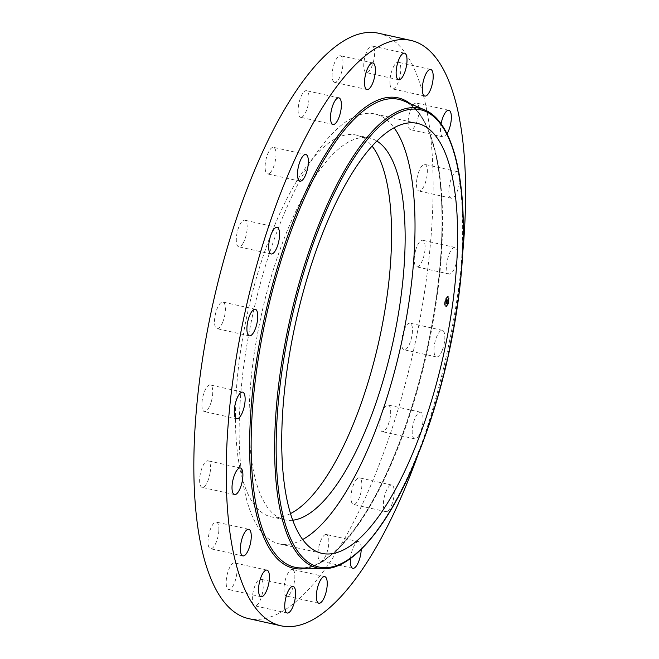 <?xml version="1.0" encoding="UTF-8"?>
<svg xmlns="http://www.w3.org/2000/svg" width="659" height="659" viewBox="0 0 659 659"><rect width="100%" height="100%" fill="white"/><g stroke="black" fill="none" stroke-linecap="round" stroke-linejoin="round"><path stroke-width="0.49" stroke-dasharray="3.29 2.47" d="M302.654 539.515A220.221 75.678 -77.5 0 1 279.334 543.906A220.221 75.678 -77.5 0 1 251.351 513.905A220.221 75.678 -77.5 0 1 266.137 263.592A220.221 75.678 -77.5 0 1 374.831 113.941A220.221 75.678 -77.5 0 1 394.09 127.788M292.72 520.215A195.558 67.202 -77.5 0 1 284.68 519.827A195.558 67.202 -77.5 0 1 287.34 230.559A195.558 67.202 -77.5 0 1 369.485 138.019A195.558 67.202 -77.5 0 1 376.923 141.067M290.495 513.6A195.558 67.202 -77.5 0 1 271.088 516.813A195.558 67.202 -77.5 0 1 273.749 227.544A195.558 67.202 -77.5 0 1 355.893 134.996A195.558 67.202 -77.5 0 1 372.113 146.125M378.497 33.23A299.804 103.026 -77.5 0 1 374.411 476.696A299.804 103.026 -77.5 0 1 248.492 618.579M373.884 47.827A13.625 4.687 -77.5 0 1 372.961 63.313A13.625 4.687 -77.5 0 1 366.239 72.581A13.625 4.687 -77.5 0 1 364.509 70.719A13.625 4.687 -77.5 0 1 365.424 55.232A13.625 4.687 -77.5 0 1 372.146 45.973A13.625 4.687 -77.5 0 1 373.884 47.827M390.062 84.352A13.625 4.687 -77.5 0 1 392.262 69.599A13.625 4.687 -77.5 0 1 398.324 62.275A13.625 4.687 -77.5 0 1 400.688 66.814A13.625 4.687 -77.5 0 1 398.481 81.568A13.625 4.687 -77.5 0 1 392.418 88.883A13.625 4.687 -77.5 0 1 390.062 84.352M408.119 121.627A13.625 4.687 -77.5 0 1 416.488 103.092A13.625 4.687 -77.5 0 1 418.959 111.165A13.625 4.687 -77.5 0 1 410.582 129.699A13.625 4.687 -77.5 0 1 408.119 121.627M416.916 178.894A13.625 4.687 -77.5 0 1 424.866 164.412A13.625 4.687 -77.5 0 1 426.9 176.53A13.625 4.687 -77.5 0 1 418.951 191.019A13.625 4.687 -77.5 0 1 416.916 178.894M415.582 250.56A13.625 4.687 -77.5 0 1 422.617 240.238A13.625 4.687 -77.5 0 1 423.745 256.524A13.625 4.687 -77.5 0 1 416.71 266.846A13.625 4.687 -77.5 0 1 415.582 250.56M404.264 329.591A13.625 4.687 -77.5 0 1 409.989 323.149A13.625 4.687 -77.5 0 1 409.799 343.306A13.625 4.687 -77.5 0 1 404.074 349.748A13.625 4.687 -77.5 0 1 404.264 329.591M384.057 408.267A13.625 4.687 -77.5 0 1 388.192 405.021A13.625 4.687 -77.5 0 1 390.598 414.124A13.625 4.687 -77.5 0 1 386.429 428.383A13.625 4.687 -77.5 0 1 382.286 431.629A13.625 4.687 -77.5 0 1 379.881 422.526A13.625 4.687 -77.5 0 1 384.057 408.267M356.939 478.879A13.625 4.687 -77.5 0 1 359.377 477.849A13.625 4.687 -77.5 0 1 361.569 488.986A13.625 4.687 -77.5 0 1 355.909 503.427A13.625 4.687 -77.5 0 1 353.471 504.456A13.625 4.687 -77.5 0 1 351.28 493.327A13.625 4.687 -77.5 0 1 356.939 478.879M325.571 534.523A13.625 4.687 -77.5 0 1 326.362 534.507A13.625 4.687 -77.5 0 1 328.207 547.728A13.625 4.687 -77.5 0 1 321.246 561.097A13.625 4.687 -77.5 0 1 320.455 561.114A13.625 4.687 -77.5 0 1 318.61 547.893A13.625 4.687 -77.5 0 1 325.571 534.523M293.024 569.738A13.625 4.687 -77.5 0 1 293.757 584.747A13.625 4.687 -77.5 0 1 286.467 596.049A13.625 4.687 -77.5 0 1 285.817 595.744A13.625 4.687 -77.5 0 1 285.083 580.736A13.625 4.687 -77.5 0 1 292.374 569.442A13.625 4.687 -77.5 0 1 293.024 569.738M262.48 581.09A13.625 4.687 -77.5 0 1 261.557 596.576A13.625 4.687 -77.5 0 1 254.835 605.835A13.625 4.687 -77.5 0 1 253.105 603.982A13.625 4.687 -77.5 0 1 254.02 588.495A13.625 4.687 -77.5 0 1 260.742 579.228A13.625 4.687 -77.5 0 1 262.48 581.09M236.927 567.457A13.625 4.687 -77.5 0 1 234.719 582.21A13.625 4.687 -77.5 0 1 228.657 589.533A13.625 4.687 -77.5 0 1 226.301 584.994A13.625 4.687 -77.5 0 1 228.5 570.241A13.625 4.687 -77.5 0 1 234.563 562.926A13.625 4.687 -77.5 0 1 236.927 567.457M218.862 530.182A13.625 4.687 -77.5 0 1 210.493 548.716A13.625 4.687 -77.5 0 1 208.03 540.644A13.625 4.687 -77.5 0 1 216.399 522.109A13.625 4.687 -77.5 0 1 218.862 530.182M210.073 472.915A13.625 4.687 -77.5 0 1 202.124 487.396A13.625 4.687 -77.5 0 1 200.081 475.279A13.625 4.687 -77.5 0 1 208.03 460.789A13.625 4.687 -77.5 0 1 210.073 472.915M211.399 401.249A13.625 4.687 -77.5 0 1 204.364 411.57A13.625 4.687 -77.5 0 1 203.236 395.285A13.625 4.687 -77.5 0 1 210.27 384.963A13.625 4.687 -77.5 0 1 211.399 401.249M222.717 322.21A13.625 4.687 -77.5 0 1 217 328.66A13.625 4.687 -77.5 0 1 217.182 308.503A13.625 4.687 -77.5 0 1 222.907 302.053A13.625 4.687 -77.5 0 1 222.717 322.21M242.924 243.542A13.625 4.687 -77.5 0 1 238.789 246.787A13.625 4.687 -77.5 0 1 236.383 237.685A13.625 4.687 -77.5 0 1 240.56 223.426A13.625 4.687 -77.5 0 1 244.695 220.18A13.625 4.687 -77.5 0 1 247.1 229.283A13.625 4.687 -77.5 0 1 242.924 243.542M270.042 172.922A13.625 4.687 -77.5 0 1 267.603 173.951A13.625 4.687 -77.5 0 1 265.412 162.822A13.625 4.687 -77.5 0 1 271.071 148.382A13.625 4.687 -77.5 0 1 273.51 147.352A13.625 4.687 -77.5 0 1 275.701 158.481A13.625 4.687 -77.5 0 1 270.042 172.922M301.41 117.286A13.625 4.687 -77.5 0 1 300.619 117.302A13.625 4.687 -77.5 0 1 298.774 104.081A13.625 4.687 -77.5 0 1 305.735 90.711A13.625 4.687 -77.5 0 1 306.526 90.695A13.625 4.687 -77.5 0 1 308.371 103.916A13.625 4.687 -77.5 0 1 301.41 117.286M333.956 82.07A13.625 4.687 -77.5 0 1 333.223 67.061A13.625 4.687 -77.5 0 1 340.514 55.76A13.625 4.687 -77.5 0 1 341.164 56.064A13.625 4.687 -77.5 0 1 341.897 71.073A13.625 4.687 -77.5 0 1 334.607 82.367A13.625 4.687 -77.5 0 1 333.956 82.07M462.61 254.069A299.804 103.026 -77.5 0 1 418.185 454.109M350.497 558.47A13.625 4.687 -77.5 0 1 357.952 541.714A13.625 4.687 -77.5 0 1 358.743 541.698A13.625 4.687 -77.5 0 1 361.223 549.276M388.291 510.618A13.625 4.687 -77.5 0 1 385.853 511.648A13.625 4.687 -77.5 0 1 383.662 500.519A13.625 4.687 -77.5 0 1 389.321 486.078A13.625 4.687 -77.5 0 1 391.759 485.049A13.625 4.687 -77.5 0 1 393.95 496.178A13.625 4.687 -77.5 0 1 388.291 510.618M418.811 435.574A13.625 4.687 -77.5 0 1 414.668 438.82A13.625 4.687 -77.5 0 1 412.262 429.717A13.625 4.687 -77.5 0 1 416.439 415.458A13.625 4.687 -77.5 0 1 420.574 412.213A13.625 4.687 -77.5 0 1 422.979 421.315A13.625 4.687 -77.5 0 1 418.811 435.574M442.181 350.497A13.625 4.687 -77.5 0 1 436.456 356.947A13.625 4.687 -77.5 0 1 436.645 336.79A13.625 4.687 -77.5 0 1 442.37 330.34A13.625 4.687 -77.5 0 1 442.181 350.497M456.127 263.715A13.625 4.687 -77.5 0 1 449.092 274.037A13.625 4.687 -77.5 0 1 447.963 257.751A13.625 4.687 -77.5 0 1 454.998 247.43A13.625 4.687 -77.5 0 1 456.127 263.715M459.71 177.444A13.625 4.687 -77.5 0 1 459.282 183.721A13.625 4.687 -77.5 0 1 451.333 198.211A13.625 4.687 -77.5 0 1 449.298 186.085A13.625 4.687 -77.5 0 1 457.247 171.604A13.625 4.687 -77.5 0 1 459.109 173.828M447.008 133.802A13.625 4.687 -77.5 0 1 442.963 136.891A13.625 4.687 -77.5 0 1 440.5 128.818A13.625 4.687 -77.5 0 1 441.077 123.884M447.774 296.55A5.396 1.853 -77.5 0 1 448.145 296.534A5.396 1.853 -77.5 0 1 448.886 301.69A5.396 1.853 -77.5 0 1 446.176 307.045A5.396 1.853 -77.5 0 1 445.805 307.069A5.396 1.853 -77.5 0 1 445.056 301.913A5.396 1.853 -77.5 0 1 447.774 296.55M447.601 297.67A4.251 1.458 -77.5 0 1 447.898 297.654A4.251 1.458 -77.5 0 1 448.482 301.715A4.251 1.458 -77.5 0 1 446.349 305.933A4.251 1.458 -77.5 0 1 446.052 305.949A4.251 1.458 -77.5 0 1 445.468 301.888A4.251 1.458 -77.5 0 1 447.601 297.67M446.085 301.929L446.588 302.234L446.283 303.099L447.362 302.53L447.206 303.577L446.275 303.56L446.332 304.186L446.217 303.577L445.97 304.73L446.077 301.921L445.978 303.033L447.066 302.465L446.901 303.511L445.912 303.511L445.665 304.664L446.077 301.921M446.184 302.366L446.374 302.918L447.477 302.234L447.263 303.461L447.436 302.366L446.341 302.992L446.159 302.333M446.769 299.392L446.596 300.982L446.901 299.845L446.703 300.759L447 299.993L447.082 300.833L447.683 300.364L447.51 301.493L446.407 301.773L446.472 299.326L446.398 300.693L447.436 299.697L446.777 300.768L447.379 300.298L447.206 301.427L446.11 301.707L446.472 299.326M447.181 300.611L447.815 300.034L447.576 301.427L447.766 300.166L446.884 300.545L447.51 299.969L447.28 301.361L447.469 300.1L446.884 300.545M445.237 302.036L444.817 302.605L444.957 301.97M447.741 296.789L447.321 297.366L447.461 296.723M446.267 298.56L445.846 299.128L445.986 298.486M448.812 300.932L448.392 301.501L448.532 300.858M448.795 297.777L448.672 298.412L448.795 297.777M446.209 306.806L446.332 306.171L446.209 306.806M445.154 305.825L445.278 305.191L445.154 305.825M447.683 305.043L447.502 304.343L447.362 304.977M446.769 300.207L446.711 300.792L446.786 300.199M447.362 299.878L446.753 299.746M447.041 300.661L446.423 300.537M447.033 300.718L446.415 300.586M446.102 302.555L447.173 302.168L446.967 303.395L447.131 302.3L446.069 302.53M447.477 296.484A5.396 1.853 102.5 0 0 444.759 301.847A5.396 1.853 102.5 0 0 445.509 307.003A5.396 1.853 102.5 0 0 445.879 306.979A5.396 1.853 102.5 0 0 448.59 301.624A5.396 1.853 102.5 0 0 447.848 296.468A5.396 1.853 102.5 0 0 447.477 296.484M446.044 305.867A4.251 1.458 102.5 0 0 448.186 301.649A4.251 1.458 102.5 0 0 447.593 297.58A4.251 1.458 102.5 0 0 447.304 297.596A4.251 1.458 102.5 0 0 445.163 301.822A4.251 1.458 102.5 0 0 445.756 305.883A4.251 1.458 102.5 0 0 446.044 305.867M448.4 298.346L448.515 297.703L448.4 298.346M446.011 306.106L445.888 306.74L446.332 306.171M444.949 305.125L444.833 305.76L444.949 305.125M403.901 101.008A239.654 82.359 -77.5 0 1 395.565 453.853A239.654 82.359 -77.5 0 1 300.199 567.934C328.149 569.821 366.239 524.894 394.823 454.051C420.887 390.902 438.812 309.343 441.546 241.458C442.799 211.943 441.464 186.052 437.56 163.794C431.101 129.04 419.882 108.109 403.901 101.008M410.326 103.751A240.939 82.803 -77.5 0 1 394.832 454.282A240.939 82.803 -77.5 0 1 307.185 568.157M424.709 109.913A235.461 80.917 -77.5 0 1 416.513 456.588A235.461 80.917 -77.5 0 1 322.819 568.668M369.485 138.019L355.893 134.996M284.68 519.827L271.088 516.813M366.989 89.558L334.607 82.367M372.895 62.951L340.514 55.76M338.907 97.886L306.526 90.695M333.001 124.493L300.619 117.302M305.891 154.544L273.51 147.352M299.985 181.151L267.603 173.951M277.077 227.371L244.695 220.18M271.17 253.979L238.789 246.787M255.288 309.252L222.907 302.053M249.382 335.851L217 328.66M242.652 392.154L210.27 384.963M236.746 418.762L204.364 411.57M240.411 467.981L208.03 460.789M234.505 494.588L202.124 487.396M248.781 529.301L216.399 522.109M242.874 555.908L210.493 548.716M266.944 570.117L234.563 562.926M261.038 596.724L228.657 589.533M293.123 586.419L260.742 579.228M287.217 613.027L254.835 605.835M324.755 576.633L292.374 569.442M318.849 603.24L286.467 596.049M352.837 568.305L320.455 561.114M358.743 541.698L326.362 534.507M385.853 511.648L353.471 504.456M391.759 485.049L359.377 477.849M414.668 438.82L382.286 431.629M420.574 412.213L388.192 405.021M436.456 356.947L404.074 349.748M442.37 330.34L409.989 323.149M449.092 274.037L416.71 266.846M454.998 247.43L422.617 240.238M451.333 198.211L418.951 191.019M457.247 171.604L424.866 164.412M442.963 136.891L410.582 129.699M448.87 110.284L416.488 103.092M424.8 96.074L392.418 88.883M430.706 69.467L398.324 62.275M404.527 53.165L372.146 45.973M398.621 79.772L366.239 72.581M417.402 123.398L374.831 113.941M321.913 553.362L279.334 543.906"/><path stroke-width="0.99" d="M394.09 127.788A220.221 75.678 -77.5 0 1 402.814 143.942A220.221 75.678 -77.5 0 1 396.611 363.636A220.221 75.678 -77.5 0 1 302.654 539.515M376.923 141.067A195.558 67.202 -77.5 0 1 366.824 427.279A195.558 67.202 -77.5 0 1 292.72 520.215M372.113 146.125A195.558 67.202 -77.5 0 1 353.232 424.264A195.558 67.202 -77.5 0 1 290.495 513.6M418.185 454.109A299.804 103.026 -77.5 0 1 406.792 483.887A299.804 103.026 -77.5 0 1 280.874 625.77L248.492 618.579A299.804 103.026 -77.5 0 1 252.57 175.113A299.804 103.026 -77.5 0 1 378.497 33.23L410.878 40.421A299.804 103.026 -77.5 0 1 462.61 254.069M280.874 625.77A299.804 103.026 -77.5 0 1 284.952 182.304A299.804 103.026 -77.5 0 1 410.878 40.421M293.93 523.361A220.221 75.678 -77.5 0 1 308.717 273.048A220.221 75.678 -77.5 0 1 417.402 123.398A220.221 75.678 -77.5 0 1 445.393 153.399A220.221 75.678 -77.5 0 1 430.607 403.712A220.221 75.678 -77.5 0 1 321.913 553.362A220.221 75.678 -77.5 0 1 293.93 523.361M373.546 63.256A13.625 4.687 -77.5 0 1 374.279 78.264A13.625 4.687 -77.5 0 1 366.989 89.558A13.625 4.687 -77.5 0 1 366.338 89.262A13.625 4.687 -77.5 0 1 365.605 74.253A13.625 4.687 -77.5 0 1 372.895 62.951A13.625 4.687 -77.5 0 1 373.546 63.256M338.116 97.903A13.625 4.687 -77.5 0 1 338.907 97.886A13.625 4.687 -77.5 0 1 340.752 111.107A13.625 4.687 -77.5 0 1 333.792 124.477A13.625 4.687 -77.5 0 1 333.001 124.493A13.625 4.687 -77.5 0 1 331.156 111.272A13.625 4.687 -77.5 0 1 338.116 97.903M303.453 155.573A13.625 4.687 -77.5 0 1 305.891 154.544A13.625 4.687 -77.5 0 1 308.082 165.673A13.625 4.687 -77.5 0 1 302.423 180.121A13.625 4.687 -77.5 0 1 299.985 181.151A13.625 4.687 -77.5 0 1 297.794 170.014A13.625 4.687 -77.5 0 1 303.453 155.573M272.941 230.617A13.625 4.687 -77.5 0 1 277.077 227.371A13.625 4.687 -77.5 0 1 279.482 236.474A13.625 4.687 -77.5 0 1 275.314 250.733A13.625 4.687 -77.5 0 1 271.17 253.979A13.625 4.687 -77.5 0 1 268.765 244.876A13.625 4.687 -77.5 0 1 272.941 230.617M249.563 315.694A13.625 4.687 -77.5 0 1 255.288 309.252A13.625 4.687 -77.5 0 1 255.099 329.409A13.625 4.687 -77.5 0 1 249.382 335.851A13.625 4.687 -77.5 0 1 249.563 315.694M235.617 402.476A13.625 4.687 -77.5 0 1 242.652 392.154A13.625 4.687 -77.5 0 1 243.781 408.44A13.625 4.687 -77.5 0 1 236.746 418.762A13.625 4.687 -77.5 0 1 235.617 402.476M232.462 482.47A13.625 4.687 -77.5 0 1 240.411 467.981A13.625 4.687 -77.5 0 1 242.454 480.106A13.625 4.687 -77.5 0 1 234.505 494.588A13.625 4.687 -77.5 0 1 232.462 482.47M240.411 547.835A13.625 4.687 -77.5 0 1 248.781 529.301A13.625 4.687 -77.5 0 1 251.244 537.373A13.625 4.687 -77.5 0 1 242.874 555.908A13.625 4.687 -77.5 0 1 240.411 547.835M258.682 592.186A13.625 4.687 -77.5 0 1 260.882 577.432A13.625 4.687 -77.5 0 1 266.944 570.117A13.625 4.687 -77.5 0 1 269.309 574.648A13.625 4.687 -77.5 0 1 267.101 589.401A13.625 4.687 -77.5 0 1 261.038 596.724A13.625 4.687 -77.5 0 1 258.682 592.186M285.487 611.173A13.625 4.687 -77.5 0 1 286.401 595.687A13.625 4.687 -77.5 0 1 293.123 586.419A13.625 4.687 -77.5 0 1 294.861 588.281A13.625 4.687 -77.5 0 1 293.939 603.768A13.625 4.687 -77.5 0 1 287.217 613.027A13.625 4.687 -77.5 0 1 285.487 611.173M318.198 602.936A13.625 4.687 -77.5 0 1 317.465 587.927A13.625 4.687 -77.5 0 1 324.755 576.633A13.625 4.687 -77.5 0 1 325.406 576.93A13.625 4.687 -77.5 0 1 326.139 591.939A13.625 4.687 -77.5 0 1 318.849 603.24A13.625 4.687 -77.5 0 1 318.198 602.936M361.223 549.276A13.625 4.687 -77.5 0 1 353.628 568.289A13.625 4.687 -77.5 0 1 352.837 568.305A13.625 4.687 -77.5 0 1 350.497 558.47M459.109 173.828A13.625 4.687 -77.5 0 1 459.71 177.444M441.077 123.884A13.625 4.687 -77.5 0 1 448.87 110.284A13.625 4.687 -77.5 0 1 451.341 118.356A13.625 4.687 -77.5 0 1 447.008 133.802M433.07 74.006A13.625 4.687 -77.5 0 1 430.862 88.759A13.625 4.687 -77.5 0 1 424.8 96.074A13.625 4.687 -77.5 0 1 422.444 91.543A13.625 4.687 -77.5 0 1 424.643 76.79A13.625 4.687 -77.5 0 1 430.706 69.467A13.625 4.687 -77.5 0 1 433.07 74.006M396.891 77.91A13.625 4.687 -77.5 0 1 397.805 62.424A13.625 4.687 -77.5 0 1 404.527 53.165A13.625 4.687 -77.5 0 1 406.265 55.018A13.625 4.687 -77.5 0 1 405.343 70.505A13.625 4.687 -77.5 0 1 398.621 79.772A13.625 4.687 -77.5 0 1 396.891 77.91M322.819 568.668L300.199 567.934A239.654 82.359 -77.5 0 1 251.145 447.823A239.654 82.359 -77.5 0 1 298.165 212.783A239.654 82.359 -77.5 0 1 403.901 101.008L424.709 109.913C451.489 120.894 465.872 174.297 462.964 246.417C460.608 313.198 443.029 393.942 417.254 456.39C389.098 525.627 352.417 570.134 322.819 568.668A235.461 80.917 -77.5 0 1 274.622 450.665A235.461 80.917 -77.5 0 1 320.818 219.727A235.461 80.917 -77.5 0 1 424.709 109.913M307.185 568.157A240.939 82.803 -77.5 0 1 249.802 457.914A240.939 82.803 -77.5 0 1 296.912 211.91A240.939 82.803 -77.5 0 1 410.326 103.751M322.078 220.6A234.167 80.472 -77.5 0 1 450.188 141.685A234.167 80.472 -77.5 0 1 417.246 456.16A234.167 80.472 -77.5 0 1 289.128 535.075A234.167 80.472 -77.5 0 1 322.078 220.6"/></g></svg>
